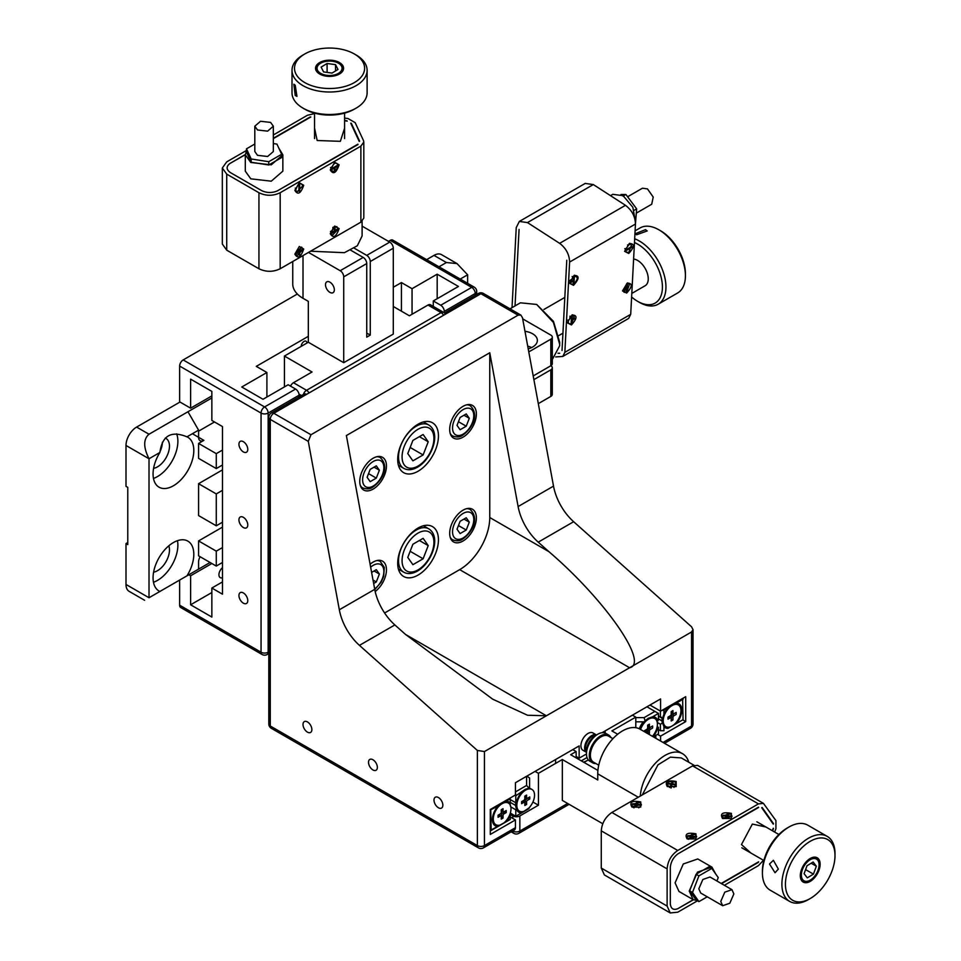 <?xml version="1.0" encoding="UTF-8"?>
<svg xmlns="http://www.w3.org/2000/svg" width="961" height="961" viewBox="0 0 961 961"><rect width="100%" height="100%" fill="white"/><g stroke="black" fill="none" stroke-linecap="round" stroke-linejoin="round"><path stroke-width="1.44" d="M528.214 348.855A16.277 9.394 0 0 0 537.367 340.41A16.277 9.394 0 0 0 532.598 333.767A16.277 9.394 0 0 0 524.97 331.293M531.637 347.57A16.277 9.394 0 0 0 527.709 346.14M153.063 473.989A28.806 16.637 120 0 0 159.033 487.179A28.806 16.637 120 0 0 181.233 479.467A28.806 16.637 120 0 0 193.81 450.469A28.806 16.637 120 0 0 187.839 437.279A28.806 16.637 120 0 0 186.975 436.835C171.226 430.396 162.193 435.597 159.898 452.463A28.806 16.637 120 0 0 153.063 473.989M153.472 478.422A28.806 16.637 120 0 0 177.881 441.267A28.806 16.637 120 0 0 176.62 433.843M186.975 575.831A28.806 16.637 120 0 0 193.81 554.305A28.806 16.637 120 0 0 187.839 541.115A28.806 16.637 120 0 0 165.64 548.827A28.806 16.637 120 0 0 153.063 577.825A28.806 16.637 120 0 0 159.033 591.015A28.806 16.637 120 0 0 159.898 591.459L210.087 562.485M153.472 582.258A28.806 16.637 120 0 0 177.881 545.103A28.806 16.637 120 0 0 177.473 540.671M153.604 572.179A16.914 9.766 120 0 0 169.472 549.956A16.914 9.766 120 0 0 168.812 545.824M153.604 468.343A16.914 9.766 120 0 0 169.472 446.132A16.914 9.766 120 0 0 165.965 438.384A16.914 9.766 120 0 0 165.304 438.06M159.946 451.826A16.914 9.766 120 0 0 162.385 442.204M528.778 351.918L550.833 339.185A5.009 2.895 0 0 0 552.299 337.143A5.009 2.895 0 0 0 550.833 335.101L522.676 318.848M552.299 337.143L552.299 363.714A5.009 2.895 180 0 1 550.833 365.757L550.833 339.185M533.199 375.931L550.833 365.757A5.009 2.895 0 0 1 552.299 367.799L552.299 394.37A5.009 2.895 180 0 1 550.833 396.412L550.833 369.841A5.009 2.895 0 0 0 552.299 367.799M216.273 493.918L216.273 525.799L198.579 515.577L198.579 483.695L216.273 493.918L222.471 490.338M198.579 483.695L222.471 469.893M216.273 525.799L222.471 522.219M222.471 464.992L216.273 468.572L216.273 453.64L198.579 443.429L198.579 458.349L216.273 468.572M198.579 431.165L214.507 421.963M193.269 434.228L203.888 440.366L198.579 443.429M216.273 453.64L222.471 450.072M144.618 600.289L129.11 591.339A15.016 8.673 -60 0 1 125.999 584.456L125.999 543.578L127.777 544.599L127.777 487.371L125.999 486.35L125.999 445.472A15.016 8.673 -60 0 1 136.618 427.08L149.015 434.228L211.852 397.95M216.273 566.065L198.579 555.842L198.579 540.923L216.273 551.146L216.273 566.065L222.471 562.485M125.999 543.578L127.777 542.557M434 255.386A15.016 8.673 -60 0 1 441.507 254.641L457.016 263.59L446.397 262.533L434 255.386L426.624 259.65M467.635 283.327L467.635 274.798L457.016 263.59M149.015 434.228C143.285 439.093 143.285 447.273 149.015 458.757L149.015 597.742C143.285 601.057 143.285 601.057 149.015 597.742C143.285 601.057 143.285 601.057 149.015 597.742L159.898 591.459M125.999 584.456L149.015 597.742L187.96 575.267M198.579 569.128L198.579 561.981A7.508 4.337 -60 0 1 200.128 556.743M136.618 427.08L179.995 402.034M439.009 266.798L446.397 262.533M186.975 436.835L198.579 430.144L187.96 411.74M125.999 445.472L149.015 458.757L159.898 452.463M222.471 527.133L198.579 540.923M203.888 440.366A7.508 4.337 -60 0 1 198.579 437.291L198.579 430.144M222.471 547.566L216.273 551.146M533.884 379.631L550.833 369.841M538.304 403.644L550.833 396.412M460.247 279.062L467.635 274.798M329.923 292.372A6.259 3.616 -120 0 0 333.047 292.685A6.259 3.616 -120 0 0 334.008 287.675A6.259 3.616 -120 0 0 329.923 282.162A6.259 3.616 -120 0 0 326.788 281.849A6.259 3.616 -120 0 0 325.827 286.858A6.259 3.616 -120 0 0 329.923 292.372M303.015 255.59L303.015 298.306A35.052 20.229 180 0 1 292.745 284L292.745 261.512M303.015 298.306L308.325 301.37L308.325 342.248L343.726 362.693L393.289 334.08L393.289 248.226L370.273 261.512A5.009 2.895 -120 0 0 366.742 255.386L354.273 248.19M350.741 250.232L363.198 257.428A5.009 2.895 60 0 1 366.742 263.554L366.742 337.143L370.273 335.101L366.742 333.059M370.273 335.101L370.273 261.512M366.742 255.386L389.746 242.1A5.009 2.895 60 0 1 393.289 248.226M366.742 263.554L343.726 276.84L343.726 362.693M343.726 276.84A5.009 2.895 -120 0 0 340.182 270.714L363.198 257.428M308.505 252.419L340.182 270.714M389.746 242.1L362.105 226.135M284.432 386.911L284.432 356.05L312.037 371.991L293.453 382.718L306.559 390.286L441.087 312.613L427.981 305.045A5.009 2.895 -60 0 1 430.492 304.805L443.586 312.361A5.009 2.895 120 0 0 441.087 312.613A5.009 2.895 -120 0 1 443.586 315.256M290.546 386.154A5.009 2.895 -60 0 1 293.453 382.718M427.981 305.045L409.398 315.785L393.289 306.487M308.325 342.248L284.432 356.05M243.361 441.688A6.259 3.616 -120 0 0 240.226 441.375A6.259 3.616 -120 0 0 239.277 446.397A6.259 3.616 -120 0 0 243.361 451.91A6.259 3.616 -120 0 0 246.484 452.223A6.259 3.616 -120 0 0 247.445 447.201A6.259 3.616 -120 0 0 243.361 441.688M243.361 517.318A6.259 3.616 -120 0 0 240.226 517.006A6.259 3.616 -120 0 0 239.277 522.015A6.259 3.616 -120 0 0 243.361 527.541A6.259 3.616 -120 0 0 246.484 527.841A6.259 3.616 -120 0 0 247.445 522.832A6.259 3.616 -120 0 0 243.361 517.318M243.361 592.937A6.259 3.616 -120 0 0 240.226 592.637A6.259 3.616 -120 0 0 239.277 597.646A6.259 3.616 -120 0 0 243.361 603.16A6.259 3.616 -120 0 0 246.484 603.472A6.259 3.616 -120 0 0 247.445 598.463A6.259 3.616 -120 0 0 243.361 592.937M306.907 343.065A4 2.318 120 0 0 306.079 341.239A4 2.318 120 0 0 304.072 341.431A4 2.318 120 0 0 301.237 346.344M188.836 574.75L190.614 575.771L190.614 604.793L211.852 617.058L211.852 588.036L222.471 594.174L222.471 426.564L211.852 420.438L211.852 391.403L190.614 379.139L190.614 408.173L179.635 401.83L179.635 366.057A5.009 2.895 -60 0 1 183.179 359.931L264.599 406.935A5.009 2.895 120 0 0 261.056 413.074L179.635 366.057M211.852 563.506L190.614 575.771M308.325 336.326L256.287 366.369L266.906 372.496L241.764 387.007L263.014 399.271L288.144 384.76L295.58 389.061A5.009 2.895 60 0 1 299.123 395.187L268.143 413.074A5.009 2.895 -120 0 0 264.599 406.935L295.58 389.061M401.434 311.184L401.434 282.57L393.289 287.267M266.906 397.025L266.906 372.496M390.274 240.358A5.009 2.895 -60 0 1 392.785 240.118L474.205 287.123A5.009 2.895 120 0 0 471.707 287.375L390.274 240.358L388.508 241.379M444.27 311.388A5.009 2.895 -120 0 0 440.727 305.25L471.707 287.375A5.009 2.895 60 0 1 475.251 293.501L444.27 311.388L444.27 312.842M437.183 298.715L437.183 274.185L458.433 286.45L433.291 300.961L440.727 305.25M297.345 294.018L183.179 359.931M401.434 282.57L412.053 288.696L437.183 274.185M180.668 607.496A5.009 2.895 -60 0 1 179.635 605.202L261.056 652.219A5.009 2.895 120 0 0 262.101 654.513L180.668 607.496M299.123 396.965L299.123 395.187M179.635 580.06L179.635 605.202M211.852 395.908L190.614 408.173M222.471 577.717A6.259 3.616 -60 0 1 220.225 577.621A6.259 3.616 -60 0 1 219.12 573.176A6.259 3.616 -60 0 1 222.471 567.699M211.852 592.529L190.614 604.793M433.291 306.427L433.291 300.961M412.053 314.247L412.053 288.696M222.471 581.91L211.852 588.036M588.276 759.887L584.024 762.409M587.015 757.532L581.297 760.836M583.579 762.157A23.785 13.73 120 0 0 587.111 760.547A23.785 13.73 120 0 0 588.252 759.851M638.272 797.234L597.742 773.833A35.052 20.229 -60 0 1 613.034 738.565A35.052 20.229 -60 0 1 640.038 729.171L682.526 753.7A35.052 20.229 120 0 0 656.423 762.157A35.052 20.229 120 0 0 640.302 796.068M597.742 773.833L597.742 779.96L562.329 759.526L562.329 800.405L602.763 823.745M688.773 762.241A35.052 20.229 120 0 0 682.526 753.7M617.683 734.252L611.893 730.913L635.798 717.11L635.798 727.693M535.073 771.383L538.436 773.317L538.436 805.21L519.853 815.937L519.853 831.061L567.651 803.468M532.923 802.027L538.436 805.21M655.018 737.82A5.009 2.895 -0 0 0 655.846 736.222A5.009 2.895 -0 0 0 655.678 735.477M510.291 814.508L512.778 815.937A5.009 2.895 -0 0 0 519.853 815.937M562.329 759.526L538.436 773.317M632.434 715.176L635.798 717.11M605.178 733.111L605.178 730.913M555.614 763.406L555.614 759.526M572.78 749.616L576.144 751.55L570.678 754.709L597.898 770.422M576.144 757.857L576.144 751.55M438.432 797.546A6.259 3.616 -120 0 0 435.297 797.234A6.259 3.616 -120 0 0 434.336 802.243A6.259 3.616 -120 0 0 438.432 807.757A6.259 3.616 -120 0 0 441.555 808.069A6.259 3.616 -120 0 0 442.516 803.06A6.259 3.616 -120 0 0 438.432 797.546M372.928 759.731A6.259 3.616 -120 0 0 369.805 759.418A6.259 3.616 -120 0 0 368.844 764.427A6.259 3.616 -120 0 0 372.928 769.953A6.259 3.616 -120 0 0 376.063 770.254A6.259 3.616 -120 0 0 377.024 765.244A6.259 3.616 -120 0 0 372.928 759.731M307.436 721.915A6.259 3.616 -120 0 0 304.313 721.603A6.259 3.616 -120 0 0 303.352 726.624A6.259 3.616 -120 0 0 307.436 732.138A6.259 3.616 -120 0 0 310.571 732.45A6.259 3.616 -120 0 0 311.532 727.429A6.259 3.616 -120 0 0 307.436 721.915M375.186 591.544A18.884 10.895 120 0 0 385.805 574.954A18.884 10.895 120 0 0 382.55 561.164A18.884 10.895 120 0 0 373.108 562.101A18.884 10.895 120 0 0 370.105 564.227M373.108 489.089A18.884 10.895 120 0 0 385.445 472.452A18.884 10.895 120 0 0 382.55 457.328A18.884 10.895 120 0 0 373.108 458.265A18.884 10.895 120 0 0 360.771 474.902A18.884 10.895 120 0 0 363.666 490.026A18.884 10.895 120 0 0 373.108 489.089M463.034 437.171A18.884 10.895 120 0 0 475.359 420.534A18.884 10.895 120 0 0 472.476 405.41A18.884 10.895 120 0 0 463.034 406.347A18.884 10.895 120 0 0 450.697 422.984A18.884 10.895 120 0 0 453.592 438.108A18.884 10.895 120 0 0 463.034 437.171M463.034 541.007A18.884 10.895 120 0 0 475.359 524.37A18.884 10.895 120 0 0 472.476 509.246A18.884 10.895 120 0 0 463.034 510.183A18.884 10.895 120 0 0 450.697 526.82A18.884 10.895 120 0 0 453.592 541.944A18.884 10.895 120 0 0 463.034 541.007M418.071 575.074A28.806 16.637 120 0 0 436.895 549.692A28.806 16.637 120 0 0 432.474 526.604A28.806 16.637 120 0 0 418.071 528.033A28.806 16.637 120 0 0 399.247 553.416A28.806 16.637 120 0 0 403.668 576.504A28.806 16.637 120 0 0 418.071 575.074M418.071 471.238A28.806 16.637 120 0 0 436.895 445.856A28.806 16.637 120 0 0 432.474 422.768A28.806 16.637 120 0 0 418.071 424.197A28.806 16.637 120 0 0 399.247 449.58A28.806 16.637 120 0 0 403.668 472.668A28.806 16.637 120 0 0 418.071 471.238M306.559 394.37L273.801 413.278A5.009 2.895 60 0 0 271.302 413.026L304.048 394.118A5.009 2.895 60 0 1 306.559 394.37L448.162 312.613A5.009 2.895 -120 0 0 445.664 312.361A5.009 2.895 -120 0 0 444.835 313.382M660.579 741.027L660.579 736.126L685.71 721.615L685.71 696.677L660.579 711.188L660.579 698.923L602.03 732.714M657.564 734.384L660.579 736.126M664.519 743.309L690.515 728.294A5.009 2.895 -120 0 0 691.56 725.999L691.56 631.978L693.025 629.611L691.56 626.788L573.645 521.715A40.05 23.124 60 0 1 553.512 486.122L522.472 317.695L520.838 315.064L518.087 315.172L310.98 434.744L308.277 441.363L270.269 419.404L270.269 725.999L477.365 845.572L477.365 750.445L484.452 751.55L484.452 845.572A5.009 2.895 180 0 1 477.365 845.572A5.009 2.895 -60 0 0 478.41 847.866A5.009 5.009 0 0 0 483.419 847.866A5.009 2.895 60 0 0 484.452 845.572L515.432 827.685A5.009 2.895 60 0 1 514.387 829.98L483.419 847.866M538.232 542.16A40.05 23.124 60 0 1 518.111 506.555L489.762 352.759L346.38 435.549L374.73 589.333A40.05 23.124 -120 0 0 394.863 624.938L405.542 634.452L492.681 699.164L527.553 715.248L546.401 715.777L629.599 667.751C649.444 663.57 605.07 599.736 548.923 551.674L538.232 542.16L573.645 521.715M384.592 612.986L459.67 569.645A42.56 24.566 120 0 0 489.762 517.523L489.762 352.759M477.365 750.445L359.45 645.372A40.05 23.124 60 0 1 339.329 609.779L308.277 441.363M510.291 816.958L515.432 819.925L515.432 827.685M682.706 719.873L685.71 721.615M649.96 705.05L660.579 711.188M515.432 819.925L490.29 834.436L490.29 809.498L515.432 794.987L515.432 782.722L579.147 745.928L579.147 758.193L586.474 753.965M576.144 756.463L579.147 758.193M691.56 631.978L484.452 751.55M594.379 734.396A10.018 5.778 120 0 0 588 733.459A10.018 5.778 120 0 0 581.105 743.802A10.018 5.778 120 0 0 584.913 750.781M582.991 750.313L586.546 752.355A10.018 5.778 -60 0 1 584.636 747.874A10.018 5.778 -60 0 1 588.901 737.916A10.018 5.778 -60 0 1 596.553 735.021L593.009 732.967M510.832 806.904L515.781 809.763L516.333 808.802A13.766 7.952 120 0 0 521.643 812.862L529.583 807.552M515.757 802.735L510.291 799.588M515.637 805.474L510.291 802.387M515.781 809.763L515.781 816.249L510.327 813.09L515.781 816.249L521.643 812.862M516.285 808.225A12.517 7.232 120 0 1 515.601 804.693A12.517 7.232 120 0 1 515.829 802.315L516.081 802.459M526.928 776.08L529.583 778.026L529.583 787.924L525.247 789.317L515.781 795.804L515.781 802.291M515.432 791.516L515.781 795.804L514.892 795.288M521.643 792.417A13.766 7.952 120 0 0 516.333 802.603M528.886 787.912L526.58 785.473L526.58 776.284M515.781 791.72L526.58 785.473M528.886 808.682L515.781 816.249M529.583 788.873L529.583 788.296A12.517 7.232 120 0 1 530.712 788.741L531.95 789.462A12.517 7.232 120 0 0 522.303 792.813A12.517 7.232 120 0 0 516.838 805.414A12.517 7.232 120 0 0 519.433 811.144A12.517 7.232 120 0 0 529.079 807.793A12.517 7.232 120 0 0 534.544 795.191A12.517 7.232 120 0 0 531.95 789.462M653.084 736.703A13.766 7.952 120 0 0 657.901 727.069L657.168 726.648L658.453 727.393L658.453 733.868L653.324 736.835L658.453 733.868M644.471 731.429A6.763 3.904 120 0 0 645.432 730.54M657.901 720.87A13.766 7.952 120 0 0 652.591 716.81L658.453 713.434L658.453 719.921L656.94 721.315M635.798 717.627L644.11 717.627L654.909 711.392L646.945 706.791M644.11 717.627L645.059 720.834L644.098 721.819L635.798 721.819M652.591 716.81L648.098 718.396L645.059 720.834M658.453 713.434L654.909 711.392M509.847 798.207L510.291 798.975L501.714 802.903L498.098 806.015A13.766 7.952 120 0 0 492.416 819.517A13.766 7.952 120 0 0 498.098 826.46L506.207 821.775A13.766 7.952 120 0 0 510.291 815.348L510.291 813.198M490.29 830.448L510.291 819.409L510.291 815.348M490.735 809.246L491.179 830.448L498.098 826.46M498.098 806.015L490.29 810.015M506.207 821.775L510.291 819.409M510.291 798.975L510.291 803.024A13.766 7.952 120 0 0 506.207 801.33M510.291 805.955L510.291 803.024M663.943 726.648L663.943 730.708L660.399 730.708L660.399 724.222L662.597 722.948L663.943 726.648A13.766 7.952 120 0 0 668.027 728.342L676.136 723.657A13.766 7.952 120 0 0 681.817 710.167A13.766 7.952 120 0 0 676.136 703.224L671.643 704.797L663.943 710.263L663.943 714.323L662.597 718.023L660.399 716.75L660.399 711.08M668.015 717.831A6.763 3.904 120 0 0 668.976 716.942M662.141 718.215L658.453 716.089M662.417 723.056A12.517 7.232 120 0 1 661.997 720.173A12.517 7.232 120 0 1 662.213 717.795L660.399 716.75M668.027 707.909A13.766 7.952 120 0 0 663.943 714.323M676.136 723.657L683.055 719.669L682.61 698.467M662.165 710.263L663.943 710.263L663.498 709.494M683.055 699.224L683.055 698.203L683.055 699.224L676.136 703.224M683.055 719.669L668.027 728.342M660.399 724.222L657.228 722.384M658.453 729.579L660.399 730.708M662.021 720.954L658.453 718.888M466.698 508.657A17.526 10.115 -60 0 1 470.157 509.474C480.392 519.072 470.938 533.451 462.649 539.085C460.007 541.043 456.667 541.295 452.631 539.83A17.526 10.115 -60 0 1 450.192 537.235M457.028 529.211L460.103 533.571L466.229 530.028L469.292 522.135L466.229 517.775L460.103 521.306L457.028 529.211M458.457 525.547L466.229 530.028M463.983 519.06L469.292 522.135M376.772 560.575A17.526 10.115 -60 0 1 380.232 561.392L384.304 567.446L383.667 576.36L381.157 582.138L374.778 589.61M373.649 583.483L376.304 581.946L379.379 574.041L376.304 569.681L371.607 572.396M373.024 580.048L376.304 581.946M374.069 570.978L379.379 574.041M466.698 404.821A17.526 10.115 -60 0 1 470.157 405.638C480.392 415.236 470.938 429.615 462.649 435.249C460.007 437.219 456.667 437.459 452.631 435.994A17.526 10.115 -60 0 1 450.192 433.399M466.229 426.203L469.292 418.299L466.229 413.939L460.103 417.47L457.028 425.375L460.103 429.735L466.229 426.203L458.457 421.711M463.983 415.236L469.292 418.299M376.772 456.739A17.526 10.115 -60 0 1 380.232 457.556C390.466 467.154 381.024 481.533 372.724 487.167C370.093 489.125 366.754 489.377 362.705 487.912A17.526 10.115 -60 0 1 360.279 485.317M376.304 478.11L379.379 470.217L376.304 465.857L370.177 469.388L367.114 477.293L370.177 481.653L376.304 478.11L368.531 473.629M374.069 467.142L379.379 470.217M407.776 557.416L412.894 564.684L423.116 558.785L428.222 545.608L423.116 538.34L412.894 544.238L407.776 557.416M410.155 551.302L423.116 558.785M419.368 540.502L428.222 545.608M423.116 454.949L428.222 441.784L423.116 434.504L412.894 440.414L407.776 453.58L412.894 460.848L423.116 454.949L410.155 447.466M419.368 436.666L428.222 441.784M493.305 819A12.517 7.232 120 0 0 495.888 824.73A12.517 7.232 120 0 0 505.534 821.379A12.517 7.232 120 0 0 511 808.778A12.517 7.232 120 0 0 508.405 803.048A12.517 7.232 120 0 0 498.759 806.411A12.517 7.232 120 0 0 493.305 819M506.219 810.519L503.924 811.853A1.249 0.721 -60 0 1 503.035 811.336L503.035 808.682L501.27 809.703L501.27 812.357A1.249 0.721 -60 0 1 500.381 813.895L498.074 815.216L498.074 817.27L500.381 815.937A1.249 0.721 -60 0 1 501.27 816.454L501.27 819.108L503.035 818.087L503.035 815.421A1.249 0.721 -60 0 1 503.924 813.895L506.219 812.562L506.219 810.519M502.579 811.108L502.507 811.144A1.393 0.805 -60 0 1 501.522 810.579L501.522 809.558M501.522 810.579L503.035 811.336M498.074 815.517L498.963 815L500.381 815.937M498.963 815A1.393 0.805 -60 0 1 499.948 815.577L499.948 815.649M501.27 817.355L503.035 818.087M501.522 817.21L501.522 814.664A1.393 0.805 -60 0 1 502.507 812.958L504.705 811.685L506.219 812.562M502.507 812.958L503.924 813.895M527.469 798.255A1.249 0.721 -60 0 1 526.58 797.75L526.58 795.083L524.814 796.116L524.814 798.771A1.249 0.721 -60 0 1 523.925 800.297L521.619 801.63L521.619 803.672L523.925 802.339A1.249 0.721 -60 0 1 524.814 802.855L524.814 805.51L526.58 804.489L526.58 801.834A1.249 0.721 -60 0 1 527.469 800.297L529.763 798.975L529.763 796.933L527.469 798.255M526.051 797.558A1.393 0.805 -60 0 1 525.066 796.981L525.066 795.96M521.619 801.918L522.508 801.414A1.393 0.805 -60 0 1 523.24 801.366L524.574 802.303M524.814 803.768L526.58 804.489M525.066 803.612L525.066 801.078L526.58 801.834M525.066 801.078A1.393 0.805 -60 0 1 526.051 799.372L528.25 797.798M528.25 798.098L529.763 798.975M652.423 736.318A12.517 7.232 120 0 0 657.396 724.27A12.517 7.232 120 0 0 654.801 718.54A12.517 7.232 120 0 0 640.591 729.483M647.654 732.835L649.42 733.567L649.42 730.913A1.249 0.721 -60 0 1 650.309 729.375L652.615 728.042L652.615 725.999L650.309 727.333A1.249 0.721 -60 0 1 649.42 726.816L649.42 724.162L647.654 725.183L647.654 727.837A1.249 0.721 -60 0 1 646.765 729.375L644.471 730.708L644.471 731.729M647.906 732.69L647.906 730.144A1.393 0.805 -60 0 1 648.891 728.45L651.102 726.876M644.471 730.997L645.36 730.492L646.765 731.417A1.249 0.721 -60 0 1 647.654 731.934L647.654 733.567M645.36 730.492A1.393 0.805 -60 0 1 646.08 730.444L647.426 731.381M648.891 726.624A1.393 0.805 -60 0 1 647.906 726.06L647.906 725.038M648.891 728.45L650.309 729.375M648.543 734.072L649.42 733.567M645.348 732.234L646.765 731.417M643.329 721.819A12.517 7.232 120 0 0 639.341 728.798M663.234 720.894A12.517 7.232 120 0 0 665.829 726.624A12.517 7.232 120 0 0 675.475 723.273A12.517 7.232 120 0 0 680.929 710.672A12.517 7.232 120 0 0 678.346 704.942A12.517 7.232 120 0 0 668.7 708.293A12.517 7.232 120 0 0 663.234 720.894M673.853 713.735A1.249 0.721 -60 0 1 672.964 713.23L672.964 710.575L671.198 711.596L671.198 714.251A1.249 0.721 -60 0 1 670.31 715.789L668.015 717.11L668.015 719.152L670.31 717.831A1.249 0.721 -60 0 1 671.198 718.335L671.198 720.99L672.964 719.969L672.964 717.314A1.249 0.721 -60 0 1 673.853 715.789L676.16 714.455L676.16 712.413L673.853 713.735M672.436 713.038A1.393 0.805 -60 0 1 671.451 712.473L671.451 711.452M668.015 717.411L668.892 716.894A1.393 0.805 -60 0 1 669.625 716.846L670.97 717.783M668.892 716.894L670.31 717.831M671.198 719.248L671.451 716.558A1.393 0.805 -60 0 1 672.436 714.852L673.853 715.789M671.451 719.104L672.964 719.969M672.436 714.852L674.634 713.29M814.435 858.509A12.517 7.232 -60 0 1 819.072 864.828A12.517 7.232 -60 0 1 810.219 880.156A12.517 7.232 -60 0 1 805.991 881.357A12.517 7.232 -60 0 1 802.435 869.549A12.517 7.232 -60 0 1 814.435 858.509M816.67 857.524A14.019 8.096 -60 0 1 819.072 863.603L819.072 864.828M810.219 880.156L809.15 880.769A14.019 8.096 -60 0 1 804.429 882.114A14.019 8.096 -60 0 1 802.699 881.73M816.345 866.209L813.426 874.126L807.288 877.849L804.093 873.657L807.012 865.753L813.138 862.017L816.345 866.209L811.168 863.218M813.426 874.126L805.594 869.597M595.556 734.697L596.505 735.057A12.517 7.232 120 0 0 586.546 752.271L585.766 751.646M612.926 738.685L608.493 736.126A15.016 8.673 120 0 0 606.055 735.429A15.016 8.673 120 0 0 592.481 746.709A15.016 8.673 120 0 0 593.478 762.145L598.739 765.184M595.916 763.551A16.025 9.25 -60 0 1 592.625 762.806L589.79 761.172A16.025 9.25 -60 0 1 590.33 741.784A16.025 9.25 -60 0 1 605.814 733.423L608.649 735.057A16.025 9.25 -60 0 1 610.932 737.531M592.625 762.806A16.025 9.25 -60 0 1 593.165 743.418A16.025 9.25 -60 0 1 608.649 735.057M595.436 763.274A15.52 8.961 -60 0 1 593.754 743.79A15.52 8.961 -60 0 1 610.451 737.255M778.362 869.104L775.022 872.732L769.509 863.999L773.377 860.311L778.362 869.104M810.219 898.547L808.441 899.568A37.551 21.683 -60 0 1 789.678 901.43A37.551 21.683 -60 0 1 783.671 872.18A37.551 21.683 -60 0 1 827.217 836.394A37.551 21.683 -60 0 1 835.001 853.584L835.001 855.626A35.052 20.229 120 0 0 814.76 839.181A35.052 20.229 120 0 0 787.095 872.984A35.052 20.229 120 0 0 810.219 898.547A35.052 20.229 120 0 0 833.331 866.882A35.052 20.229 120 0 0 835.001 855.626M789.678 901.43L770.205 890.186A37.551 21.683 -60 0 1 762.421 872.996A37.551 21.683 -60 0 1 764.199 860.936A37.551 21.683 -60 0 1 788.981 827.013A37.551 21.683 -60 0 1 807.745 825.151L827.217 836.394M800.969 871.159A14.019 8.096 -60 0 1 817.222 857.789A14.019 8.096 -60 0 1 819.469 868.72A14.019 8.096 -60 0 1 803.204 882.078A14.019 8.096 -60 0 1 800.969 871.159M788.981 827.013L787.203 828.034A35.052 20.229 120 0 0 764.091 859.699A35.052 20.229 120 0 0 762.421 870.954L762.421 872.996M586.534 752.079A10.018 5.778 -60 0 1 585.946 744.895A10.018 5.778 -60 0 1 595.183 735.117L595.724 735.429M595.183 735.117A10.018 5.778 -60 0 1 596.313 735.141M698.923 875.867L696.088 874.222L708.966 866.798L711.801 868.432L698.923 875.867L692.485 892.457L698.923 901.61L707.248 896.805M698.923 901.61L696.088 899.976L689.65 890.823L696.088 874.222M689.65 890.823L692.485 892.457M716.918 880.997L718.239 877.585L711.801 868.432M733.856 893.91L729.819 903.232L722.684 905.718L720.762 901.478L724.798 892.156L731.946 889.67L733.856 893.91M731.946 889.67L709.987 876.997L702.851 879.483L698.815 888.805L700.725 893.045L722.684 905.718M773.473 823.625L762.133 807.48M695.98 833.824C687.319 832.226 684.364 833.932 687.127 838.929L695.98 838.929L695.98 833.824M731.381 813.378C722.72 811.793 719.777 813.486 722.528 818.496L731.381 818.496L731.381 813.378M636.182 806.459L635.185 806.639M640.747 801.93C632.098 800.345 629.143 802.051 631.906 807.048L640.747 807.048L640.747 801.93M669.745 786.699L669.481 787.419M667.306 786.603C664.544 781.605 667.499 779.9 676.16 781.497L676.16 786.603L667.306 786.603M673.973 787.419L673.709 786.699M758.445 807.156L677.925 853.848L758.649 807.444M697.013 900.517L693.145 899.64L689.253 891.051L697.446 872.156L711.921 867.122L715.717 874.005M711.921 867.122L697.758 858.954L683.283 863.975L675.09 882.871L678.983 891.472L693.145 899.64M765.881 827.001L752.355 824.07L741.472 844.551L750.865 853.008M693.229 899.7L677.925 908.625C673.421 910.427 670.886 908.83 670.31 903.82L670.31 867.447C670.874 861.777 673.421 857.248 677.925 853.848M761.725 807.72L773.269 824.154M773.269 828.238L772.308 830.7M758.649 861.813L721.194 883.471M697.506 900.793L677.745 912.205L670.237 912.95L604.385 874.93L601.274 868.059L601.274 830.857C601.91 823.048 605.442 816.91 611.893 812.465L692.605 765.869L758.445 803.889L763.454 803.396L775.923 820.574L775.923 828.742L774.638 832.058M692.605 765.869L697.602 765.376L763.454 803.384M670.237 912.95L667.126 906.079L667.126 868.876C667.751 861.056 671.295 854.93 677.745 850.473L611.893 812.465M763.478 860.287L758.445 865.609L724.354 885.297M758.445 803.889L677.745 850.473M772.572 830.857L773.473 828.526M677.925 908.625L693.398 899.784M721.507 883.652L758.445 862.341M693.962 765.232L681.277 757.917L670.406 757.148L657.949 764.872L642.296 794.915M631.353 804.801L632.782 807.144L639.87 807.144L641.299 804.801M632.782 807.144L634.008 807.841M638.645 807.841L639.87 807.144M639.185 805.162L639.041 804.489M632.782 806.531L631.317 804.489L639.87 802.447L641.335 804.489L632.782 806.531M632.41 804.345L635.665 804.741L634.993 806.615L636.074 806.747L636.759 804.874L640.014 805.258L640.242 804.633L636.987 804.237L637.66 802.363L636.578 802.231L635.894 804.117L632.638 803.72L632.41 804.345M687.872 835.602L687.644 836.226L690.899 836.623L690.214 838.497L691.295 838.629L691.98 836.755L695.235 837.151L695.464 836.526L692.208 836.13L692.893 834.244L691.812 834.112L691.127 835.998L687.872 835.602L687.968 836.274M691.127 835.998L691.56 838.497L690.899 836.623M690.286 838.292L691.367 838.46M686.574 836.683L688.641 839.337M691.163 836.202L694.262 836.382M688.016 838.424L686.55 836.37L695.091 834.328L696.557 836.37L688.016 838.424M688.016 839.037L696.533 836.683M726.3 816.189L725.615 818.063L726.708 818.195L727.381 816.309L730.636 816.706L730.865 816.081L727.609 815.685L728.294 813.811L727.213 813.679L726.528 815.553L723.273 815.168L723.044 815.793L726.3 816.189L726.96 818.051L726.528 815.553M726.768 818.027L725.687 817.871M723.381 815.829L723.273 815.168M727.213 813.679L727.561 816.333M723.417 817.979L721.951 815.937L730.492 813.895L731.958 815.937L723.417 817.979M731.934 816.249L723.417 818.592L721.975 816.249M671.066 784.296L671.727 786.17L671.03 788.068L670.394 786.182L671.475 786.314L672.159 784.428L675.415 784.825L675.643 784.2L672.388 783.804L673.072 781.93L671.979 781.798L671.295 783.671L668.039 783.275L667.823 783.9L671.066 784.296L670.394 786.182M675.271 782.002C677.481 786.002 675.115 787.371 668.183 786.098C665.985 782.098 668.339 780.728 675.271 782.002M631.797 293.429L645.143 285.729A15.016 8.673 -120 0 0 647.246 273.068A15.016 8.673 -120 0 0 633.611 259.05M645.48 229.655L647.185 230.94L636.626 234.76L635.005 233.847L645.48 229.655M634.476 242.52A35.052 20.229 60 0 1 661.829 280.492A35.052 20.229 60 0 1 645.179 304.337A35.052 20.229 60 0 1 637.636 301.334L639.401 302.355A37.551 21.683 -120 0 0 647.486 305.574A37.551 21.683 -120 0 0 658.177 304.217L677.649 292.973A37.551 21.683 -120 0 0 685.421 275.783A37.551 21.683 -120 0 0 658.874 229.799A37.551 21.683 -120 0 0 650.789 226.592A37.551 21.683 -120 0 0 640.098 227.937L635.101 230.82M658.177 304.217A37.551 21.683 -120 0 0 662.922 271.062A37.551 21.683 -120 0 0 634.68 238.796M658.874 229.799L660.639 230.82A35.052 20.229 60 0 1 685.421 273.741L685.421 275.783M637.636 301.334A35.052 20.229 60 0 1 631.617 297.009M620.95 194.494L625.899 194.482L636.65 208.873L635.473 223.529M623.064 196.128L625.899 194.482M633.816 210.507L636.65 208.873M636.434 213.066L651.714 204.237L653.216 197.065L647.474 188.897L642.453 188.2L627.605 196.777M629.227 244.538L631.737 244.286L628.806 252.455C624.386 252.455 624.518 249.812 629.227 244.538L631.449 244.154M626.296 249.644L624.806 248.707L626.248 250.521L631.737 247.349L631.785 246.472L626.296 249.644L626.248 250.521M635.305 221.114L632.843 207.276L623.088 195.672L612.818 194.326M567.831 320.133L568.636 320.025M571.963 315.04L567.266 322.812L571.447 324.938C577.321 318.343 577.501 315.04 571.963 315.04L572.456 314.788M574.053 275.435L569.356 283.207L573.525 285.333C579.411 278.738 579.579 275.435 574.053 275.435L574.546 275.182M572.552 277.573L572.336 276.792M627.197 283.147L622.5 290.931L626.668 293.057C632.554 286.462 632.722 283.159 627.197 283.147L627.677 282.894M625.143 248.647L625.947 248.527M629.275 243.553L624.59 251.326L628.758 253.452C634.644 246.857 634.813 243.553 629.275 243.553L629.767 243.289M627.785 245.692L627.557 244.911M555.698 356.927L562.786 356.447L628.638 318.439L630.704 314.331L635.449 224.045C635.209 216.429 631.882 210.183 625.479 205.318L593.321 184.56L585.177 183.431L519.396 221.414M630.704 314.331L564.852 352.339L562.786 356.447M564.852 352.339L569.609 262.065C569.356 254.437 566.029 248.202 559.626 243.337L527.469 222.58L519.336 221.45L516.237 227.613L512.021 307.664M519.072 229.439L515.036 305.922L519.072 229.439M558.005 353.264L559.686 353.264L558.005 353.264M562.029 350.513L566.774 260.239L562.029 350.513M552.299 359.57L559.638 345.84L559.674 342.248L553.464 321.322L536.67 304.445L520.394 302.823L510.015 308.817M559.674 344.29L553.416 322.452L536.67 304.445M571.975 279.207L569.585 280.588L571.026 282.402L573.369 281.044L573.236 283.675L574.017 283.231L574.342 277.092L573.561 277.537L573.417 280.168L571.074 281.525L571.026 282.402M573.993 276.42C578.426 276.432 578.282 279.062 573.585 284.348C569.152 284.336 569.296 281.705 573.993 276.42M574.342 277.092L572.119 276.54L573.561 277.537M626.56 287.892L624.206 289.249L624.169 290.126L626.512 288.768L626.38 291.399L627.161 290.943L627.485 284.804L626.704 285.261L626.56 287.892M627.137 284.144L629.647 283.891L626.728 292.06L624.218 292.312L627.137 284.144M629.359 283.747L626.608 283.795L623.965 292.108M572.119 319.328L572.251 316.698L571.471 317.142L571.146 323.28L571.939 322.836L572.071 320.205L574.426 318.848L574.474 317.971L571.375 319.124M571.471 317.142L570.017 316.133L569.873 318.812M572.215 317.454L571.435 317.875M571.915 316.025L574.414 315.785L571.495 323.953C567.062 323.941 567.206 321.31 571.915 316.025L574.414 315.785M326.007 61.36A12.517 7.232 180 0 1 338.416 63.174A12.517 7.232 180 0 1 333.119 75.21A12.517 7.232 180 0 1 318.812 71.979A12.517 7.232 180 0 1 320.71 63.174A12.517 7.232 180 0 1 326.007 61.36M338.416 63.174L339.473 63.786A14.019 8.096 180 0 1 343.545 68.892M315.592 68.892A14.019 8.096 180 0 1 319.653 63.786L320.71 63.174M335.533 64.651L337.996 69.456L332.025 73.084L323.593 71.919L321.13 67.114L327.1 63.486L335.533 64.651L335.533 70.946M327.1 72.399L327.1 63.486M295.231 85.241L296.961 96.376L295.231 95.463L293.862 84.244L295.231 85.241M354.345 53.972L356.123 54.993A37.551 21.683 180 0 1 363.895 61.54A37.551 21.683 180 0 1 367.114 70.333A37.551 21.683 180 0 1 337.335 91.535A37.551 21.683 180 0 1 295.231 79.114A37.551 21.683 180 0 1 292.012 70.333A37.551 21.683 180 0 1 303.015 54.993L304.781 53.972A35.052 20.229 0 0 0 297.526 76.484A35.052 20.229 0 0 0 343.762 86.778A35.052 20.229 0 0 0 361.612 60.087A35.052 20.229 0 0 0 354.345 53.972A35.052 20.229 0 0 0 304.781 53.972M367.114 70.333L367.114 92.809A37.551 21.683 180 0 1 356.123 108.137A37.551 21.683 180 0 1 303.015 108.137A37.551 21.683 180 0 1 295.231 101.59A37.551 21.683 180 0 1 292.012 92.809L292.012 70.333M316.746 71.558A14.019 8.096 180 0 1 315.544 68.279A14.019 8.096 180 0 1 326.668 60.363A14.019 8.096 180 0 1 342.38 65A14.019 8.096 180 0 1 343.582 68.279A14.019 8.096 180 0 1 332.47 76.207A14.019 8.096 180 0 1 316.746 71.558M303.015 108.137L304.781 109.158A35.052 20.229 0 0 0 354.345 109.158L356.123 108.137M254.809 144.018L246.484 148.823L251.193 158.985L268.78 161.7L281.657 154.265L276.948 144.114L273.332 143.549M246.484 148.823L246.484 152.102L251.193 162.253L251.193 158.985M281.657 154.265L281.657 157.544L268.78 164.98L268.78 161.7M270.618 122.419L273.332 126.203L267.614 131.14L257.524 129.987L254.809 126.203L260.527 121.266L270.618 122.419M254.809 126.203L254.809 151.55L257.524 155.334L267.614 156.487L273.332 151.55L273.332 126.203M268.78 164.98L251.193 162.253M296.541 191.984L295.76 189.797M295.76 189.87C298.114 183.239 300.481 181.869 302.835 185.785L296.793 192.164L295.219 189.569M298.907 190.326L299.688 190.771L299.688 187.599L298.907 187.299M299.688 187.599L299.688 184.44L298.907 184.884L298.907 191.227L299.688 190.771M347.053 120.81L344.591 120.425M310.259 116.918L273.332 138.252M245.307 154.517L229.907 163.502L245.295 154.721M278.798 148.09L282.846 154.817L271.254 164.836L250.797 162.481L245.295 154.817L246.484 151.033M245.295 154.817L245.295 171.166L250.797 178.83L271.254 181.185L282.846 171.166L282.846 154.817M314.547 128.149L317.178 140.51L340.35 141.327L344.591 128.149M357.9 144.186L277.345 190.891C272.155 193.089 266.966 193.029 261.764 190.686L230.256 172.499C226.207 169.508 226.087 166.505 229.907 163.502M273.332 138.612L310.811 117.002M344.591 120.726L347.197 121.134M350.741 123.176L359.198 141.387M330.272 233.715C333.227 238.604 336.17 236.899 339.125 228.61L334.692 226.051L330.272 233.715M294.871 254.16C297.826 259.05 300.769 257.344 303.724 249.043L299.291 246.484L294.871 254.16M330.272 169.941C333.227 174.83 336.17 173.124 339.125 164.836L334.692 162.277L330.272 169.941M295.255 188.092L296 188.224M294.871 190.386C297.826 195.275 300.769 193.569 303.724 185.269L299.291 182.722L294.871 190.386M273.332 134.96L307.424 115.272L314.547 113.59M344.591 118.035L348.086 118.575L355.174 122.66L363.474 140.558L363.811 142.048L360.88 146.144L280.18 192.729C273.092 196.092 266.017 196.092 258.941 192.729L226.724 174.133L222.327 168.007L226.724 161.868L246.484 150.469M360.88 146.144L360.88 222.171L363.811 218.087L363.811 142.048M360.88 222.171L280.18 268.768C273.104 272.131 266.017 272.131 258.941 268.768L226.724 250.172L222.327 244.034L222.327 168.007M359.606 141.159L351.294 123.26M277.345 190.891L358.045 144.51M310.571 251.217L344.41 252.683L357.336 245.764L362.105 235.962L362.105 221.318M302.042 250.473L302.042 249.56L296.553 252.731L296.553 253.632L298.907 252.275L298.907 254.989L299.688 254.545L299.688 251.83L302.042 250.473L301.261 250.016M298.907 251.374L299.688 251.83M298.907 254.088L299.688 254.545M297.478 253.103L297.502 252.178M295.76 253.644L301.802 247.265L302.835 249.56L296.793 255.938L295.76 253.644M301.514 247.133L295.219 253.332L296.541 255.758M334.308 167.166L335.089 167.61L337.443 166.253L337.443 165.352L331.953 168.523L331.953 169.424L334.308 168.067L334.308 170.782L335.089 170.325L334.308 169.881M332.89 168.884L332.902 167.971M335.089 170.325L335.089 167.61M331.161 169.436C333.515 162.793 335.882 161.436 338.236 165.34C335.882 171.983 333.515 173.34 331.161 169.436M330.668 167.61L331.677 167.01M331.953 168.523L330.488 167.719M336.915 226.7L334.164 226.772L330.632 232.898L331.161 233.211C333.515 226.568 335.882 225.21 338.236 229.114L332.194 235.493L331.161 233.211M334.632 227.108L333.587 227.156M334.164 226.772L332.95 227.469M330.632 231.493L331.941 235.313M336.662 229.571L337.443 230.027L337.443 229.126L335.089 230.484L335.089 227.769L334.308 228.213L334.308 230.94L331.953 232.298L331.953 233.199L337.443 230.027M331.953 233.199L330.476 231.493M330.872 231.277L331.641 230.844M335.089 227.769L332.866 227.349M335.089 230.484L334.308 230.328M332.878 227.793L332.89 228.694M301.55 395.572L299.003 394.106M303.328 394.539A5.009 2.895 -60 0 1 306.559 390.286A5.009 2.895 -120 0 1 309.058 392.929M476.716 294.438L476.716 291.459A5.009 2.895 180 0 1 475.251 293.501L475.251 295.279M262.101 654.513A5.009 5.009 0 0 0 267.11 654.513A5.009 2.895 -120 0 0 268.143 652.219L268.804 651.834M261.056 652.219A5.009 2.895 0 0 0 268.143 652.219L268.143 413.074A5.009 2.895 180 0 1 261.056 413.074L261.056 652.219M511.18 831.842L513.811 833.355A5.009 5.009 0 0 0 518.82 833.355A5.009 2.895 -120 0 0 519.853 831.061A5.009 2.895 -0 0 1 512.778 831.061L512.778 830.917M513.811 833.355A5.009 2.895 -60 0 1 512.778 831.061L512.645 830.989M512.778 818.388L512.778 815.937M693.025 629.611L693.025 723.957A5.009 2.895 180 0 1 691.56 725.999L663.054 742.457M553.512 486.122L518.111 506.555M489.762 517.523L548.923 551.674M459.67 569.645L629.599 667.751M405.542 634.452L546.401 715.777M394.863 624.938L359.45 645.372M374.73 589.333L339.329 609.779M271.302 728.294A5.009 2.895 -60 0 1 270.269 725.999A5.009 2.895 0 0 1 268.804 723.957A5.009 5.009 0 0 0 271.302 728.294L478.41 847.866M271.302 413.026A5.009 5.009 0 0 0 268.804 417.362A5.009 2.895 0 0 0 270.269 419.404A5.009 2.895 120 0 1 273.801 413.278L310.98 434.744M520.838 315.064L483.419 293.453A5.009 2.895 120 0 0 480.908 293.706A5.009 2.895 -120 0 0 478.41 293.453L445.664 312.361M518.087 315.172L480.908 293.706L448.162 312.613M463.166 537.932A15.016 8.673 120 0 0 473.785 519.541A15.016 8.673 120 0 0 463.166 513.402A15.016 8.673 120 0 0 452.547 531.805A15.016 8.673 120 0 0 463.166 537.932M374.658 588.925A15.016 8.673 120 0 0 383.835 570.654A15.016 8.673 120 0 0 373.24 565.32A15.016 8.673 120 0 0 370.646 567.194M463.166 434.096A15.016 8.673 120 0 0 473.785 415.705A15.016 8.673 120 0 0 463.166 409.578A15.016 8.673 120 0 0 452.547 427.969A15.016 8.673 120 0 0 463.166 434.096M373.24 486.014A15.016 8.673 120 0 0 383.859 467.623A15.016 8.673 120 0 0 373.24 461.484A15.016 8.673 120 0 0 362.621 479.887A15.016 8.673 120 0 0 373.24 486.014M417.999 569.909A22.535 13.01 120 0 0 433.928 542.316A22.535 13.01 120 0 0 417.999 533.115A22.535 13.01 120 0 0 402.07 560.707A22.535 13.01 120 0 0 417.999 569.909M428.75 528.814C441.652 536.815 431.645 563.086 417.482 571.05C412.209 573.969 407.62 574.342 403.716 572.167A25.034 14.451 -60 0 1 399.872 552.107A25.034 14.451 -60 0 1 416.233 530.052A25.034 14.451 -60 0 1 428.75 528.814L423.453 525.751M417.999 466.073A22.535 13.01 120 0 0 433.928 438.48A22.535 13.01 120 0 0 417.999 429.279A22.535 13.01 120 0 0 402.07 456.871A22.535 13.01 120 0 0 417.999 466.073M428.75 424.978C441.652 432.979 431.645 459.25 417.482 467.214C412.209 470.133 407.62 470.506 403.716 468.331A25.034 14.451 -60 0 1 399.872 448.27A25.034 14.451 -60 0 1 416.233 426.216A25.034 14.451 -60 0 1 428.75 424.978L423.453 421.927M525.066 796.981L526.58 797.75M522.508 801.414L523.925 802.339M647.906 730.144L649.42 730.913M647.906 726.06L649.42 726.816M671.451 712.473L672.964 713.23M671.451 716.558L672.964 717.314M667.126 906.079L601.274 868.059M601.274 830.857L667.126 868.876M569.609 262.065L635.449 224.045M625.479 205.318L559.626 243.337M527.469 222.58L593.321 184.56M280.18 268.768L280.18 192.729M258.941 192.729L258.941 268.768M226.724 250.172L226.724 174.133M445.423 314.199A5.009 5.009 0 0 0 443.586 312.361M476.716 291.459A5.009 5.009 0 0 0 474.205 287.123M268.804 653.528L267.11 654.513M655.846 738.3L655.846 736.222M518.82 833.355L569.116 804.321M268.804 417.362L268.804 723.957M483.419 293.453A5.009 5.009 0 0 0 478.41 293.453M690.515 728.294A5.009 5.009 0 0 0 693.025 723.957M403.716 572.167L398.419 569.116M403.716 468.331L398.419 465.28M494.651 824.021L495.888 824.73M507.168 802.339L508.405 803.048M518.195 810.423L519.433 811.144M526.868 798.339L525.391 797.642M649.72 727.405L648.231 726.72M653.564 717.819L654.801 718.54M664.58 725.903L665.829 726.624M677.097 704.233L678.346 704.942M673.253 713.819L671.775 713.122M741.832 847.794L763.863 860.515M756.86 821.787L778.878 834.496M631.317 805.102L631.317 804.489M641.335 805.102L641.335 804.489M686.55 836.983L686.55 836.37M696.557 836.983L696.557 836.37M731.958 816.55L731.958 815.937M721.951 816.55L721.951 815.937M543.938 309.466L564.816 297.417M558.954 335.485L562.942 333.191M612.914 194.266L610.511 195.66M314.547 138.576L314.547 113.134M344.591 138.576L344.591 113.134"/></g></svg>
